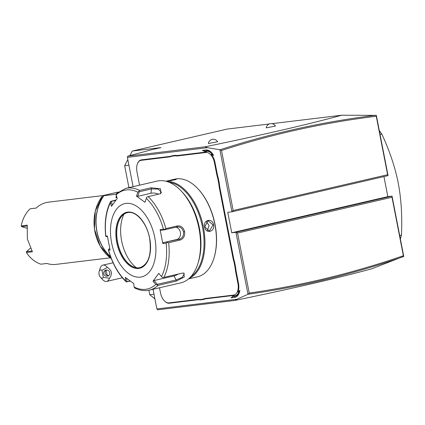 <?xml version="1.0" encoding="UTF-8"?>
<svg xmlns="http://www.w3.org/2000/svg" width="425" height="425" viewBox="0 0 425 425"><rect width="100%" height="100%" fill="white"/><g stroke="black" fill="none" stroke-linecap="round" stroke-linejoin="round"><path stroke-width="0.64" d="M129.891 155.603L132.255 151.056L227.12 129.083L269.248 123.983M128.929 187.637L124.658 165.66L127.835 159.556M154.918 298.876L149.743 294.7L148.877 290.243M133.105 186.671L127.404 157.356L207.49 147.666L219.895 149.781L231.949 211.793L227.752 212.303L231.737 232.783L387.844 196.616L392.036 196.111L392.004 197.253L237.559 233.033L235.928 232.278L392.036 196.111L403.75 256.365L371.593 268.834C338.752 277.844 293.165 288.384 234.828 300.454L157.68 309.783L156.867 308.927L153.053 289.282M127.404 157.356L127.824 156.166L204.967 146.832C263.303 134.762 308.89 124.222 341.732 115.218L271.915 123.659M341.732 115.218L376.343 115.372L388.057 175.626L231.949 211.793L233.182 210.502L387.621 174.723L388.057 175.626M127.824 156.166L150.54 150.009L161.022 147.576L132.255 151.056M275.458 126.076L266.231 127.872A4.978 4.978 0 0 1 275.458 126.076M217.616 141.732L208.388 143.528A4.978 4.978 0 0 1 217.616 141.732M207.49 147.666L204.967 146.832M231.737 232.783L235.928 232.278L247.982 294.291L236.953 299.237L156.867 308.927M208.053 150.817L205.456 151.422L206.061 152.033L202.369 150.381L205.822 149.967A13.579 7.82 77 0 1 211.597 152.639A13.579 7.82 77 0 1 213.642 155.423L211.119 154.291A11.491 6.614 77 0 1 215.002 162.483L217.196 173.767A21.521 12.389 -103 0 0 218.238 177.873L217.674 178.022A21.935 12.628 77 0 1 216.623 173.873L214.428 162.589A11.071 6.375 -103 0 0 205.966 152.501L177.783 155.911A21.935 12.628 77 0 1 175.259 155.794L171.785 156.214A21.935 12.628 77 0 1 169.416 156.921L141.238 160.331A11.071 6.375 -103 0 0 137.201 164.539A11.071 6.375 -103 0 0 136.993 171.955L139.188 183.239A21.935 12.628 77 0 1 139.512 185.188M206.061 152.033L178.038 155.423A21.521 12.389 -103 0 1 175.536 155.306L172.013 155.731L171.785 156.214M169.416 156.921L169.671 156.432A21.521 12.389 -103 0 0 172.013 155.731M169.671 156.432L141.488 159.843A11.491 6.614 77 0 0 137.302 164.209A11.491 6.614 77 0 0 137.248 164.379M159.508 287.783L160.485 292.804A11.071 6.375 -103 0 0 164.241 300.709A11.071 6.375 -103 0 0 168.948 302.892L169.363 303.222A11.491 6.614 77 0 1 164.475 300.958A11.491 6.614 77 0 1 164.358 300.831M169.363 303.222L197.54 299.811A21.521 12.389 -103 0 1 200.042 299.928L203.564 299.503L203.129 299.173A21.935 12.628 77 0 1 205.498 298.467L233.676 295.062A11.071 6.375 -103 0 0 237.92 283.438L235.726 272.149A21.935 12.628 77 0 1 235.153 267.941L234 262.002A21.935 12.628 77 0 1 232.948 257.853L219.401 188.169A21.935 12.628 77 0 1 218.827 183.961L217.674 178.022M205.498 298.467L205.907 298.802A21.521 12.389 -103 0 0 203.564 299.503M205.907 298.802L233.931 295.412L231.035 297.856L233.314 296.443L236.821 295.63M237.92 283.438L238.494 283.332A11.491 6.614 77 0 1 237.899 292.06L239.875 290.387A13.579 7.82 77 0 1 239.44 292.278A13.579 7.82 77 0 1 234.488 297.442L231.035 297.856M238.494 283.332L236.3 272.043A21.521 12.389 -103 0 1 235.732 267.877L234.563 261.853L234 262.002M232.948 257.853L233.522 257.747A21.521 12.389 -103 0 0 234.563 261.853M233.522 257.747L219.975 188.062A21.521 12.389 -103 0 1 219.412 183.898L218.238 177.873M236.953 299.237L234.828 300.454M154.004 294.185L149.743 294.7M128.924 165.144L124.658 165.66M103.36 277.44L109.448 278.248A8.357 4.813 77 0 1 106.686 281.403A8.357 4.813 77 0 1 106.388 281.456A8.357 4.813 77 0 1 102.839 279.809L100.491 277.307A4.181 2.407 -103 0 0 103.36 277.44L101.979 270.342L107.339 267.41A8.357 4.813 77 0 0 103.206 265.072A8.357 4.813 77 0 0 102.914 265.12A8.357 4.813 77 0 0 100.157 268.249L99.147 271.527A4.181 2.407 -103 0 0 100.491 277.307M101.979 270.342A4.181 2.407 -103 0 0 99.147 271.527M109.448 278.248C112.636 273.913 111.934 270.3 107.339 267.41M109.751 272.579A3.134 3.087 62.7 0 1 108.157 275.926A3.134 3.087 62.7 0 1 103.679 273.705A3.134 3.087 62.7 0 1 105.278 270.353A3.134 3.087 62.7 0 1 109.751 272.579M106.133 270.066L107.18 275.31A3.134 3.087 62.7 0 1 106.075 270.077M107.18 275.31L108.678 275.586M403.224 256.732C352.569 274.263 300.905 286.758 248.227 294.228L247.982 294.291M248.227 294.228L249.225 293.059C301.607 285.589 352.989 273.142 403.368 255.712L392.004 197.253M403.702 256.466L403.368 255.712M237.559 233.033L249.225 293.059M383.945 176.577L387.844 196.616M219.895 149.781L221.515 150.482L233.182 210.502M375.732 115.292C322.92 121.731 271.06 133.222 220.145 149.749M376.268 115.329L376.258 116.264C323.738 122.676 272.159 134.082 221.515 150.482M387.621 174.723L376.258 116.264M380.056 134.486L381.825 134.077C389.619 150.88 395.091 167.2 398.236 183.042C401.253 198.916 402.326 216.256 401.455 235.067A83.571 48.11 77 0 1 400.371 238.993M379.302 130.581A83.571 48.11 77 0 1 381.825 134.077M399.691 235.477L401.455 235.067M202.369 150.381L205.047 151.013L206.853 150.795A12.538 7.214 77 0 1 211.894 152.968M211.119 154.291L212.527 154.583A12.118 6.975 -103 0 0 206.598 151.284L205.456 151.422M213.042 154.461L212.527 154.583M219.412 183.898L218.827 183.961M235.732 267.877L235.153 267.941M233.931 295.412L233.564 296.028L234.706 295.89A12.118 6.975 -103 0 0 235.131 295.816A12.118 6.975 -103 0 0 239.11 291.343L237.899 292.06M239.11 291.343L239.721 291.199M239.562 291.853A12.538 7.214 77 0 1 235.562 296.145A12.538 7.214 77 0 1 235.121 296.225L233.314 296.443M200.042 299.928L199.654 299.593L203.129 299.173M168.948 302.892L197.131 299.482A21.935 12.628 77 0 1 199.654 299.593M175.536 155.306L175.259 155.794M188.509 278.922L197.444 276.85A50.145 28.868 -103 0 0 213.961 258.108L214.115 257.614A49.518 28.507 -103 0 0 215.034 224.453A49.518 28.507 -103 0 0 198.241 189.104L197.891 188.727A50.145 28.868 -103 0 0 174.808 179.153L172.832 179.61L176.38 179.276L166 181.257M213.961 258.108A50.145 28.868 -103 0 0 214.896 224.522A50.145 28.868 -103 0 0 197.891 188.727M189.003 278.492A50.145 28.868 -103 0 0 203.41 227.184A50.145 28.868 -103 0 0 166.51 181.395M204.659 226.897C202.799 219.778 212.298 217.573 213.648 224.814C215.103 231.976 205.599 234.18 204.659 226.897L208.101 220.718L213.074 224.921L209.355 231.088L204.749 226.844M165.952 181.247L172.832 179.61M195.473 277.307L195.139 277.36M190.915 276.585A49.518 28.507 -103 0 0 202.55 227.343A49.518 28.507 -103 0 0 169.06 182.267M197.981 263.33L198.486 261.694A50.145 28.868 -103 0 0 199.415 228.108A50.145 28.868 -103 0 0 182.41 192.312L181.236 191.064A52.232 30.069 -103 0 0 157.197 181.093L125.811 188.36A52.232 30.069 77 0 1 139.628 190.427L151.04 187.781L160.528 188.801L160.703 193.619L148.176 196.632A52.232 30.069 77 0 1 165.904 228.576L177.315 225.935C180.907 225.532 183.345 227.444 184.636 231.667C185.024 236.082 183.499 238.887 180.067 240.088L168.656 242.733A52.232 30.069 77 0 1 163.875 277.397L181.948 273.211L183.908 273.073L184.238 277.079L176.147 281.159L158.079 285.345A52.232 30.069 77 0 1 149.387 290.132L180.774 282.859A52.232 30.069 -103 0 0 197.981 263.33A52.232 30.069 -103 0 0 198.953 228.347A52.232 30.069 -103 0 0 181.236 191.064M105.724 236.231C104.268 222.503 105.915 210.896 110.649 201.402L116.014 200.005M165.904 228.576L164.703 229.319L163.423 229.139A50.681 29.176 -103 0 0 146.333 198.342L146.79 197.041L148.176 196.632M163.875 277.397L162.44 277.567L161.532 276.553A50.681 29.176 -103 0 0 166.143 243.127L162.833 243.631L160.113 229.638L160.969 230.329L164.847 229.744L164.703 229.319M164.847 229.744L177.464 226.844M177.315 225.935L177.023 226.923C180.211 226.573 182.367 228.225 183.494 231.88C183.818 235.7 182.458 238.143 179.414 239.211L163.359 242.622L176.577 239.557A6.269 5.116 -96.9 0 0 180.503 233.229A6.269 5.116 -96.9 0 0 175.791 227.21M130.268 281.106L126.299 281.94L125.657 280.893L125.279 277.376L133.732 283.512L134.103 287.029A50.681 29.176 -103 0 0 155.805 284.405L158.079 285.345M108.391 249.958C112.216 263.346 118.145 273.976 126.188 281.839L126.921 281.711L126.565 278.37M109.873 249.039L108.827 249.103L108.386 249.661L108.561 250.097A50.681 29.176 -103 0 0 125.657 280.893M108.386 249.661L108.561 250.097L110.091 250.012L107.371 236.018L105.846 236.109L105.82 236.443L107.493 236.752M108.827 249.103L109.831 248.869M112.333 205.062L111.313 201.418L110.649 201.413L110.452 202.683A50.681 29.176 -103 0 0 105.846 236.109L105.82 236.443M111.313 201.418L115.717 200.403M139.628 190.427L137.881 192.206A50.681 29.176 -103 0 0 116.184 194.831L116.062 193.991L116.434 193.545L125.811 188.36M146.333 198.342L144.93 202.273L136.478 196.132L137.679 196.35L139.326 191.744L138.805 191.239M139.326 191.744L151.502 188.923L158.222 189.072L161.458 192.217L160.278 193.789M144.93 202.273L146.79 197.041M136.478 196.132L137.881 192.206M116.184 194.831L117.199 198.464L111.467 206.322L110.452 202.683M154.78 237.655A37.607 21.648 -103 0 0 126.034 203.394A37.607 21.648 -103 0 0 111.626 242.877A37.607 21.648 -103 0 0 140.367 277.132A37.607 21.648 -103 0 0 154.78 237.655M160.113 229.638L163.423 229.139M166.143 243.127L167.269 242.537L168.656 242.733M162.833 243.631L163.359 242.622M167.232 242.032L167.269 242.537M183.372 273.036L184.291 273.716L182.24 277.307L176.157 279.958L157.319 284.325L157.027 284.989M149.387 290.132C144.521 291.205 139.57 290.461 134.544 287.89L134.103 287.029M130.087 280.978L126.921 281.711M155.805 284.405L153.011 281.18L158.743 273.328L161.532 276.553M127.33 212.675A28.204 16.24 -103 0 0 121.529 216.516A28.204 16.24 -103 0 0 117.592 242.091A28.204 16.24 -103 0 0 133.158 266.725A28.204 16.24 -103 0 0 140.059 267.628M136.436 267.734A33.219 19.125 77 0 1 121.63 240.837A33.219 19.125 77 0 1 124.026 214.173M178.266 274.067A6.269 2.284 -29 0 1 173.926 275.937L154.047 280.543L157.319 284.325M153.011 281.18L154.047 280.543M137.679 196.35L150.902 193.285A6.269 2.832 -172.2 0 1 158.589 194.22M207.347 230.717L209.116 225.399L206.237 221.547M169.809 180.811L175.849 179.589M116.498 197.614L115.993 197.678L116.859 197.253M116.572 197.545L115.993 197.678L116.301 195.261M116.062 194.22L103.923 195.691A41.788 34.101 83.1 0 0 96.98 231.545A41.788 34.101 83.1 0 0 110.564 256.711M102.754 195.617L118.177 192.047L102.765 195.617L103.923 195.691M102.563 195.803L102.68 195.659A40.311 32.9 83.1 0 0 111.281 258.597M102.956 195.569L48.567 202.151A31.338 25.574 83.1 0 0 36.136 208.075L30.143 208.803A31.338 25.574 83.1 0 0 21.25 225.893L27.242 225.165L27.365 239.047L32.417 251.786L26.424 252.508A31.338 25.574 83.1 0 0 40.906 264.185L46.899 263.463A31.338 25.574 83.1 0 0 56.095 264.377L110.234 257.826M26.424 252.508L26.504 251.627L31.912 250.978M27.104 225.999L21.654 226.663L21.25 225.893M26.828 228.198L21.654 226.663M26.504 251.627L30.393 248.173M205.822 149.967L206.853 150.795M205.966 152.501L206.598 151.284L208.362 150.875M214.428 162.589L215.002 162.483M216.623 173.873L217.196 173.767M219.401 188.169L219.975 188.062M235.726 272.149L236.3 272.043M233.676 295.062L234.706 295.89M234.488 297.442L235.121 296.225L235.992 296.023M197.131 299.482L197.54 299.811M141.238 160.331L141.488 159.843M177.783 155.911L178.038 155.423M184.636 231.667L183.494 231.88M180.067 240.088L179.414 239.211L176.577 239.557M151.04 187.781L151.502 188.923L150.902 193.285M176.147 281.159L176.157 279.958L173.926 275.937M149.685 238.271A28.73 16.538 -103 0 0 127.728 212.102A28.73 16.538 -103 0 0 116.721 242.261A28.73 16.538 -103 0 0 138.678 268.43A28.73 16.538 -103 0 0 149.685 238.271M127.25 212.691A28.204 16.24 -103 0 0 117.438 242.128A28.204 16.24 -103 0 0 139.984 267.644C148.607 264.292 151.81 254.501 149.589 238.276C146.848 222.689 135.586 210.2 127.25 212.691M213.648 224.814L213.074 224.921M175.323 179.132L175.068 179.621M110.627 256.886A41.751 34.074 -96.9 0 1 103.817 195.697M113.066 262.772L102.914 265.12M122.379 277.769L106.686 281.403M137.201 164.539L137.302 164.209M235.131 295.816L237.267 295.322M102.616 195.718L95.301 211.039L94.414 228.995L100.119 245.995L111.286 258.613"/></g></svg>
